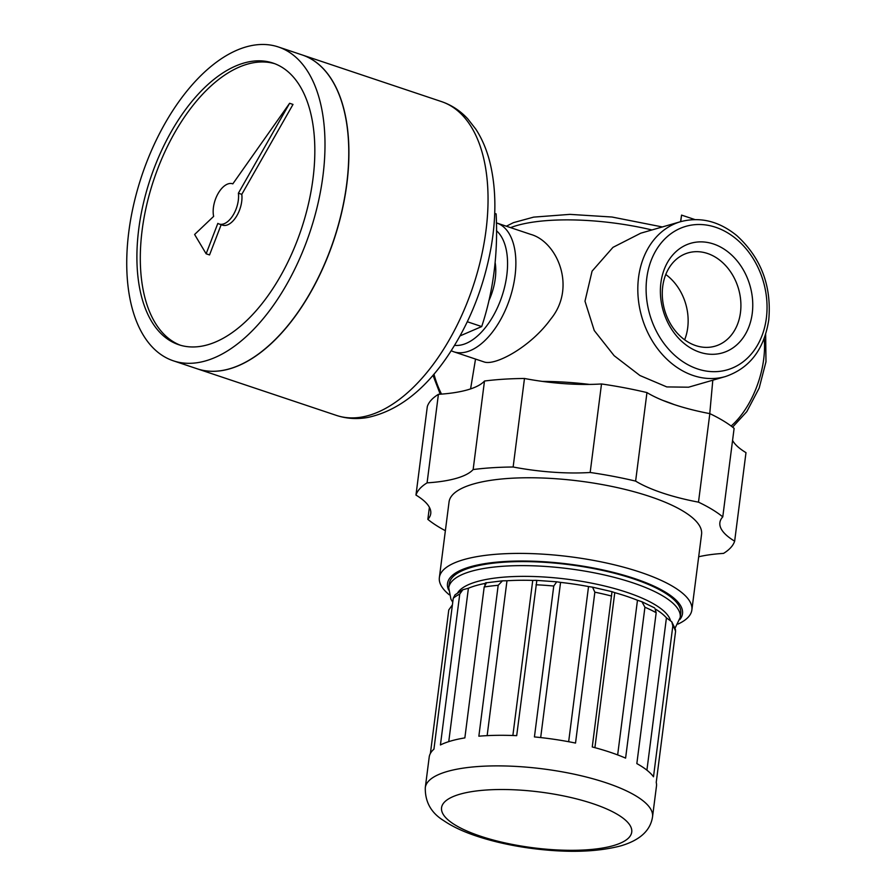 <?xml version="1.0" encoding="UTF-8"?>
<svg xmlns="http://www.w3.org/2000/svg" width="896" height="896" viewBox="0 0 896 896"><rect width="100%" height="100%" fill="white"/><g stroke="black" fill="none" stroke-linecap="round" stroke-linejoin="round"><path stroke-width="1.34" d="M655.637 609.179A108.618 31.819 -172.7 0 1 666.434 617.837L671.776 621.802L675.45 629.395L675.562 631.49L656.23 782.387A114.554 33.555 7.3 0 1 656.466 786.184L652.546 816.76A114.554 33.555 -172.7 0 0 543.178 768.925A114.554 33.555 -172.7 0 0 425.286 787.651C425.018 801.886 431.11 812.851 443.565 820.534C452.558 826.683 463.915 831.981 477.624 836.45C493.853 841.758 511.683 845.723 531.126 848.344C566.877 852.992 596.792 852.152 620.872 845.846C639.957 840.202 650.518 830.502 652.546 816.76M671.776 621.802L672.829 625.901L653.498 776.787A114.554 33.555 7.3 0 0 636.843 763.594L656.174 612.707L655.088 608.854M614.768 592.659A108.618 31.819 -172.7 0 1 637.47 600.264L641.928 601.742L644.93 607.23L625.598 758.117A114.554 33.555 7.3 0 0 592.256 746.962L612.002 591.685L614.768 592.659L594.91 747.656M560.56 582.389A108.618 31.819 -172.7 0 1 588.538 586.566L592.547 587.171L594.854 592.178L575.523 743.064A114.554 33.555 7.3 0 0 534.43 736.926L553.762 586.029L556.718 581.806L560.56 582.389L540.68 737.576M506.979 580.765A108.618 31.819 -172.7 0 1 532.739 580.406L535.998 580.339L536.738 581.168L516.69 735.661A114.554 33.555 7.3 0 0 478.856 736.198L498.187 585.301L502.477 580.821L506.979 580.765L487.144 735.638M468.406 588.246A108.618 31.819 -172.7 0 1 485.038 583.442C486.92 581.672 486.64 582.859 484.187 587.003L464.856 737.901A114.554 33.555 7.3 0 0 440.429 744.957L459.76 594.059L462.84 589.736L468.406 588.246L448.75 741.642M462.84 589.736L455.067 594.776L453.253 598.282L433.933 749.168A114.554 33.555 7.3 0 0 429.206 757.064L425.286 787.651M452.413 604.867L448.773 609.963L430.394 753.458M486.629 582.781L502.477 580.821M496.765 223.003L530.734 234.382C556.976 241.573 577.024 287.213 550.693 319.155C530.69 346.942 495.074 366.173 483.997 361.906L453.656 351.747A67.883 36.378 108.5 0 0 509.701 298.928A67.883 36.378 108.5 0 0 496.765 223.003L496.35 222.869M662.715 286.518A48.563 38.45 -106.1 0 1 688.128 252.874A48.563 38.45 -106.1 0 1 738.539 288.859A48.563 38.45 -106.1 0 1 715.064 346.181A48.563 38.45 -106.1 0 1 695.699 345.587A48.563 38.45 -106.1 0 1 662.715 286.518M660.901 282.8A57.042 45.17 -106.1 0 1 735.414 258.888A57.042 45.17 -106.1 0 1 723.408 352.587A57.042 45.17 -106.1 0 1 660.901 282.8M665.784 274.501A48.563 38.45 -106.1 0 1 684.645 339.808M495.197 262.875A42.28 22.658 108.5 0 1 488.79 300.91M725.458 376.544C749.728 368.234 764.165 349.339 768.768 319.872C771.736 285.992 761.107 257.925 736.87 235.659C719.13 221.234 700.414 216.563 680.725 221.648L640.741 233.195L612.976 247.352L592.077 271.141L584.987 301.202L594.25 330.534L614.13 355.69L639.946 375.525L666.781 386.915L688.542 387.206L725.458 376.544A80.618 63.84 73.9 0 1 641.76 316.814A80.618 63.84 73.9 0 1 680.725 221.648L681.565 215.107L694.904 219.565M680.568 221.693L681.565 215.107M674.206 404.589A126.582 37.083 -172.7 0 0 662.861 400.411M589.602 384.429A126.582 37.083 -172.7 0 0 542.45 381.416M698.69 556.763A101.83 29.826 7.3 0 1 723.542 553.392A161.224 47.23 7.3 0 0 734.653 541.173L745.987 452.648A101.83 29.826 7.3 0 1 732.57 440.429M734.653 541.173A101.83 29.826 7.3 0 1 719.88 522.648A101.83 29.826 7.3 0 1 722.77 516.88L734.115 428.355A161.224 47.23 7.3 0 0 709.834 413.627A101.83 29.826 7.3 0 1 646.957 392.582L635.622 481.107A101.83 29.826 7.3 0 0 698.488 502.152L709.834 413.627M698.488 502.152A161.224 47.23 7.3 0 1 722.77 516.88M635.622 481.107A161.224 47.23 7.3 0 0 590.173 472.483L601.507 383.958A161.224 47.23 7.3 0 1 646.957 392.582M590.173 472.483A101.83 29.826 7.3 0 1 513.139 467.006L524.474 378.482A101.83 29.826 7.3 0 0 601.507 383.958M513.139 467.006A161.224 47.23 7.3 0 0 473.144 469.549L484.49 381.024A161.224 47.23 7.3 0 1 524.474 378.482M473.144 469.549A101.83 29.826 7.3 0 1 427.078 482.854L438.413 394.33A101.83 29.826 7.3 0 0 484.49 381.024M427.078 482.854A161.224 47.23 7.3 0 0 415.968 495.074L427.314 406.549A161.224 47.23 7.3 0 1 438.413 394.33M415.968 495.074A101.83 29.826 7.3 0 1 430.741 513.61A101.83 29.826 7.3 0 1 427.851 519.366L429.397 507.304M445.379 530.701A161.224 47.23 7.3 0 1 427.851 519.366M439.365 577.595L449.053 501.95A127.288 37.285 7.3 0 1 473.402 484.008A127.288 37.285 7.3 0 1 616.84 487.502A127.288 37.285 7.3 0 1 701.568 534.296L691.869 609.941A127.288 37.285 -172.7 0 0 570.36 556.786A127.288 37.285 -172.7 0 0 439.365 577.595A127.288 37.285 -172.7 0 0 449.221 594.765M471.587 567.325A116.682 34.182 7.3 0 1 603.075 570.528A116.682 34.182 7.3 0 1 680.736 613.424L680.221 617.445A116.682 34.182 -172.7 0 0 568.826 568.725A116.682 34.182 -172.7 0 0 448.75 587.798L449.266 583.778A116.682 34.182 7.3 0 1 471.587 567.325M678.014 624.075A127.288 37.285 -172.7 0 0 691.869 609.941M679.806 619.584A118.462 34.698 -172.7 0 0 569.408 564.178A118.462 34.698 -172.7 0 0 448.616 589.96M494.715 213.427L496.138 213.909C498.165 253.803 493.36 291.368 481.701 326.57L467.32 321.754M460.074 335.888L481.701 326.57M180.432 345.24A148.501 79.565 108.5 0 1 142.139 230.194A148.501 79.565 108.5 0 1 274.702 63.683M206.136 253.792L217.829 223.395A21.213 11.368 -71.5 0 0 219.139 224.011L222.533 225.154A21.213 11.368 -71.5 0 0 236.354 216.552A21.213 11.368 -71.5 0 0 241.797 194.342L293.003 104.429L289.61 103.286L232.814 183.859A21.213 11.368 -71.5 0 0 232.602 183.781A21.213 11.368 -71.5 0 0 218.232 193.29A21.213 11.368 -71.5 0 0 213.64 216.384L194.611 234.483L206.136 253.792L209.541 254.934L221.166 224.694M138.746 229.051A148.501 79.565 108.5 0 1 273.011 63.078A148.501 79.565 108.5 0 1 301.325 229.163A148.501 79.565 108.5 0 1 178.718 344.714A148.501 79.565 108.5 0 1 138.746 229.051M128.789 231.93A165.469 88.659 108.5 0 1 278.41 46.984A165.469 88.659 108.5 0 1 309.949 232.042A165.469 88.659 108.5 0 1 173.331 360.808A165.469 88.659 108.5 0 1 128.789 231.93M278.41 46.984L302.187 54.947A165.469 88.659 108.5 0 1 333.726 240.005A165.469 88.659 108.5 0 1 197.109 368.771L173.331 360.808M343.627 108.539A165.301 88.57 108.5 0 1 262.461 350.941M302.254 54.97A165.469 88.659 108.5 0 1 302.322 54.992A165.469 88.659 108.5 0 1 333.861 240.05A165.469 88.659 108.5 0 1 197.254 368.816A165.469 88.659 108.5 0 1 197.187 368.794M219.139 224.011A21.213 11.368 -71.5 0 0 232.949 215.421A21.213 11.368 -71.5 0 0 238.392 193.2L241.797 194.342M238.392 193.2L289.61 103.286M613.424 845.611A95.883 28.09 -172.7 0 0 546.986 792.994A95.883 28.09 -172.7 0 0 449.546 821.128A95.883 28.09 -172.7 0 0 613.424 845.611M675.562 631.49A114.554 33.555 -172.7 0 0 672.829 625.901M656.174 612.707A114.554 33.555 -172.7 0 0 644.93 607.23M611.587 596.064A114.554 33.555 -172.7 0 0 594.854 592.178M553.762 586.029A114.554 33.555 -172.7 0 0 536.021 584.774M498.187 585.301A114.554 33.555 -172.7 0 0 484.187 587.003M459.76 594.059A114.554 33.555 -172.7 0 0 453.253 598.282M651.952 229.958A114.834 33.634 -172.7 0 0 510.586 227.629M764.187 338.509A67.883 36.378 108.5 0 1 731.125 426.026M666.434 617.837L646.912 770.179M588.538 586.566L568.658 741.72M485.038 583.442L484.87 584.707M637.47 600.264L617.658 754.914M532.739 580.406L512.87 735.504M433.966 374.136A80.618 63.84 73.9 0 0 441.526 394.117M496.44 230.698A61.947 33.197 108.5 0 1 500.909 299.253A61.947 33.197 108.5 0 1 454.597 345.352M766.36 318.114A74.67 59.136 73.9 0 0 684.533 226.755A74.67 59.136 73.9 0 0 668.819 349.418A74.67 59.136 73.9 0 0 766.36 318.114M670.443 620.435A108.192 31.696 -172.7 0 0 568.288 579.342A108.192 31.696 -172.7 0 0 457.733 592.704M302.322 54.992L441.459 101.584A165.469 88.659 108.5 0 1 472.998 286.642A165.469 88.659 108.5 0 1 336.392 415.397L197.254 368.816M535.998 580.339L556.718 581.806M592.547 587.171L612.002 591.685M641.928 601.742L654.595 607.902M506.363 226.218L513.419 222.645L533.646 217.123L569.912 214.368L611.99 217.022L662.346 226.957M765.654 334.253L765.979 361.771L759.17 388.08L746.816 411.611L732.603 427.157M432.992 375.267L440.238 394.218M451.203 350.773L453.656 351.747M475.53 359.072L470.59 388.909M712.802 380.206L709.755 413.616M680.221 617.445L675.091 628.107M448.75 587.798L450.946 599.256L452.749 602.224M441.459 101.584C451.528 105.022 460.298 110.779 467.768 118.854L475.854 129.226C482.406 139.294 487.245 150.987 490.381 164.293C496.104 189.134 496.35 216.754 491.12 247.15C483.65 288.434 468.664 325.483 446.174 358.288C423.226 391.238 397.242 410.939 368.234 417.368C357.258 419.418 346.64 418.757 336.392 415.397"/></g></svg>
